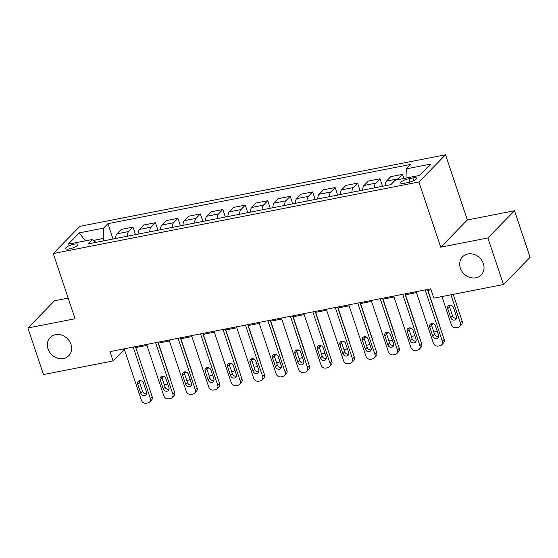 <?xml version="1.0" encoding="UTF-8"?>
<svg xmlns="http://www.w3.org/2000/svg" width="558" height="558" viewBox="0 0 558 558"><rect width="100%" height="100%" fill="white"/><g stroke="black" fill="none" stroke-linecap="round" stroke-linejoin="round"><path stroke-width="0.84" d="M70.999 344.356A13.015 11.223 44.4 0 1 68.801 355.711A13.015 11.223 44.4 0 1 57.279 358.083A13.015 11.223 44.4 0 1 48.002 348.862A13.015 11.223 44.4 0 1 50.199 337.506A13.015 11.223 44.4 0 1 61.722 335.135A13.015 11.223 44.4 0 1 70.999 344.356M483.368 263.648A13.015 11.223 44.4 0 1 481.17 274.996A13.015 11.223 44.4 0 1 469.648 277.368A13.015 11.223 44.4 0 1 460.371 268.147A13.015 11.223 44.4 0 1 462.568 256.792A13.015 11.223 44.4 0 1 474.091 254.42A13.015 11.223 44.4 0 1 483.368 263.648M69.422 248.896A6.508 1.681 -18.5 0 0 77.897 244.474A6.508 1.681 -18.5 0 0 74.033 244.188A6.508 1.681 -18.5 0 0 65.558 248.603A6.508 1.681 -18.5 0 0 69.422 248.896M68.16 298.105L54.531 300.769L27.9 327.978L43.482 374.558L113.114 360.928L124.497 349.782M445.535 154.768L79.878 226.339L53.247 253.548L418.905 181.978L445.535 154.768L467.353 219.971L440.722 247.18L487.887 237.952L514.518 210.736L467.353 219.971M514.518 210.736L530.1 257.315L503.469 284.524L487.887 237.952M503.469 284.524L433.845 298.153L430.727 288.835L109.996 351.61L113.114 360.928M412.836 177.932L408.888 178.706A6.305 1.625 -18.5 0 0 400.679 182.989A6.305 1.625 -18.5 0 0 404.424 183.268L408.379 182.494A6.305 1.625 -18.5 0 0 416.589 178.211A6.305 1.625 -18.5 0 0 412.836 177.932L413.764 180.687M405.973 178.086L406.315 168.865L410.667 164.415L107.903 223.674L113.037 239.019M406.315 168.865L430.574 164.115L419.49 175.442L395.231 180.192L390.879 184.642L88.115 243.902L92.468 239.452L68.209 244.195L79.292 232.874L103.551 228.124L107.903 223.674M27.9 327.978L75.065 318.751L53.247 253.548M440.722 247.18L418.905 181.978M135.747 347.578L146.956 345.381M158.207 343.184L169.416 340.987M180.666 338.783L191.875 336.593M203.126 334.388L214.342 332.198M225.592 329.994L236.801 327.797M248.052 325.6L259.261 323.403M270.511 321.199L281.72 319.009M292.971 316.805L304.18 314.614M315.43 312.41L326.639 310.213M337.89 308.016L349.099 305.819M360.349 303.615L371.558 301.425M382.809 299.221L394.018 297.023M405.268 294.826L416.484 292.629M427.735 290.432L431.041 289.783M103.927 240.805L103.167 238.517L93.591 240.393M123.59 348.952L123.904 349.894M397.526 179.739A8.133 3.536 -101.1 0 1 398.154 178.797L402.506 174.347L403.894 178.497M115.639 238.51A8.133 3.536 -101.1 0 1 116.95 233.837L121.302 229.387L132.985 227.106L135.503 234.625M138.098 234.116A8.133 3.536 -101.1 0 1 139.409 229.443L143.762 224.993L155.445 222.705L157.963 230.231M160.558 229.722A8.133 3.536 -101.1 0 1 161.869 225.048L166.228 220.598L177.904 218.311L180.422 225.83M183.017 225.32A8.133 3.536 -101.1 0 1 184.328 220.647L188.688 216.197L200.364 213.916L202.882 221.435M205.477 220.926A8.133 3.536 -101.1 0 1 206.795 216.253L211.147 211.803L222.823 209.515L225.341 217.041M227.936 216.532A8.133 3.536 -101.1 0 1 229.254 211.859L233.607 207.409L245.283 205.121L247.801 212.64M250.396 212.138A8.133 3.536 -101.1 0 1 251.714 207.464L256.066 203.014L267.742 200.727L270.26 208.246M272.855 207.736A8.133 3.536 -101.1 0 1 274.173 203.063L278.526 198.613L290.209 196.332L292.72 203.851M295.315 203.342A8.133 3.536 -101.1 0 1 296.633 198.669L300.985 194.219L312.668 191.931L315.179 199.457M317.781 198.948A8.133 3.536 -101.1 0 1 319.092 194.275L323.445 189.825L335.128 187.537L337.646 195.056M340.24 194.554A8.133 3.536 -101.1 0 1 341.552 189.873L345.904 185.43L357.587 183.143L360.105 190.662M362.7 190.152A8.133 3.536 -101.1 0 1 364.011 185.479L368.371 181.029L380.047 178.748L382.565 186.267M385.16 185.758A8.133 3.536 -101.1 0 1 386.471 181.085L390.83 176.635L402.506 174.347M374.376 187.872A8.133 3.536 -101.1 0 1 375.694 183.191L380.047 178.748M351.917 192.266A8.133 3.536 -101.1 0 1 353.235 187.593L357.587 183.143M329.457 196.66A8.133 3.536 -101.1 0 1 330.775 191.987L335.128 187.537M306.998 201.054A8.133 3.536 -101.1 0 1 308.309 196.381L312.668 191.931M284.538 205.456A8.133 3.536 -101.1 0 1 285.849 200.782L290.209 196.332M262.079 209.85A8.133 3.536 -101.1 0 1 263.39 205.177L267.742 200.727M239.619 214.244A8.133 3.536 -101.1 0 1 240.93 209.571L245.283 205.121M217.153 218.638A8.133 3.536 -101.1 0 1 218.471 213.965L222.823 209.515M194.693 223.04A8.133 3.536 -101.1 0 1 196.011 218.366L200.364 213.916M172.234 227.434A8.133 3.536 -101.1 0 1 173.552 222.761L177.904 218.311M149.774 231.828A8.133 3.536 -101.1 0 1 151.092 227.155L155.445 222.705M127.315 236.222A8.133 3.536 -101.1 0 1 128.633 231.549L132.985 227.106M103.551 228.124L103.167 238.517M95.941 242.367L92.468 239.452M79.292 232.874L85.332 240.847M425.147 289.93L442.341 341.301A4.066 3.508 -135.6 0 1 441.65 344.851A4.066 3.508 -135.6 0 1 439.99 345.73L438.197 346.086A4.066 3.508 -135.6 0 1 433.357 343.058L416.163 291.688M441.65 344.851L443.45 343.01A4.066 3.508 44.4 0 0 444.14 339.466L427.414 289.483M438.476 334.912A3.25 2.804 44.4 0 1 437.925 337.75A3.25 2.804 44.4 0 1 435.045 338.343A3.25 2.804 44.4 0 1 432.729 336.042L429.737 327.093A3.25 2.804 44.4 0 1 430.288 324.261A3.25 2.804 44.4 0 1 433.168 323.668A3.25 2.804 44.4 0 1 435.484 325.97L438.476 334.912M438.567 336.579A3.25 2.804 44.4 0 1 434.529 334.2L431.536 325.258A3.25 2.804 44.4 0 1 431.446 323.591M450.927 294.805L460.336 322.915A4.066 3.508 -135.6 0 1 459.646 326.465A4.066 3.508 -135.6 0 1 457.985 327.344L456.186 327.699A4.066 3.508 -135.6 0 1 451.345 324.672L441.943 296.563M453.194 294.366L462.129 321.08A4.066 3.508 44.4 0 1 461.445 324.623L459.646 326.465M449.434 305.205A3.25 2.804 -135.6 0 0 449.532 306.872L452.524 315.814A3.25 2.804 -135.6 0 0 456.563 318.193M456.472 316.526L453.48 307.584A3.25 2.804 -135.6 0 0 451.157 305.282A3.25 2.804 -135.6 0 0 448.276 305.875A3.25 2.804 -135.6 0 0 447.732 308.714L450.725 317.655A3.25 2.804 -135.6 0 0 453.04 319.957A3.25 2.804 -135.6 0 0 455.921 319.364A3.25 2.804 -135.6 0 0 456.472 316.526M402.688 294.324L419.881 345.702A4.066 3.508 -135.6 0 1 419.191 349.245A4.066 3.508 -135.6 0 1 417.53 350.131L415.738 350.48A4.066 3.508 -135.6 0 1 410.897 347.46L393.704 296.082M419.191 349.245L420.99 347.411A4.066 3.508 44.4 0 0 421.681 343.861L404.955 293.878M416.017 339.306A3.25 2.804 44.4 0 1 415.466 342.145A3.25 2.804 44.4 0 1 412.585 342.738A3.25 2.804 44.4 0 1 410.27 340.436L407.277 331.494A3.25 2.804 44.4 0 1 407.828 328.655A3.25 2.804 44.4 0 1 410.709 328.062A3.25 2.804 44.4 0 1 413.025 330.364L416.017 339.306M416.108 340.973A3.25 2.804 44.4 0 1 412.069 338.594L409.077 329.652A3.25 2.804 44.4 0 1 408.986 327.985M380.228 298.718L397.422 350.096A4.066 3.508 -135.6 0 1 396.731 353.646A4.066 3.508 -135.6 0 1 395.071 354.525L393.271 354.874A4.066 3.508 -135.6 0 1 388.438 351.854L371.244 300.476M396.731 353.646L398.531 351.805A4.066 3.508 44.4 0 0 399.221 348.255L382.495 298.279M393.557 343.707A3.25 2.804 44.4 0 1 393.006 346.546A3.25 2.804 44.4 0 1 390.126 347.139A3.25 2.804 44.4 0 1 387.81 344.83L384.818 335.888A3.25 2.804 44.4 0 1 385.362 333.049A3.25 2.804 44.4 0 1 388.249 332.456A3.25 2.804 44.4 0 1 390.565 334.765L393.557 343.707M393.648 345.374A3.25 2.804 44.4 0 1 389.61 342.989L386.617 334.047A3.25 2.804 44.4 0 1 386.527 332.387M357.769 303.12L374.955 354.49A4.066 3.508 -135.6 0 1 374.272 358.041A4.066 3.508 -135.6 0 1 372.611 358.92L370.812 359.275A4.066 3.508 -135.6 0 1 365.971 356.248L348.785 304.877M374.272 358.041L376.071 356.199A4.066 3.508 44.4 0 0 376.755 352.656L360.036 302.673M371.098 348.101A3.25 2.804 44.4 0 1 370.547 350.94A3.25 2.804 44.4 0 1 367.666 351.533A3.25 2.804 44.4 0 1 365.35 349.224L362.358 340.282A3.25 2.804 44.4 0 1 362.902 337.444A3.25 2.804 44.4 0 1 365.783 336.851A3.25 2.804 44.4 0 1 368.106 339.159L371.098 348.101M371.189 349.768A3.25 2.804 44.4 0 1 367.15 347.39L364.158 338.448A3.25 2.804 44.4 0 1 364.06 336.781M427.93 290.39L439.669 325.474A4.066 3.508 44.4 0 1 439.878 326.744M431.376 324.512A3.25 2.804 -135.6 0 0 433.454 323.773M433.817 332.08L435.526 331.745A4.066 3.508 -135.6 0 0 437.137 330.908M405.471 294.784L417.21 329.869A4.066 3.508 44.4 0 1 417.419 331.138M408.916 328.906A3.25 2.804 -135.6 0 0 410.988 328.167M411.358 336.474L413.066 336.139A4.066 3.508 -135.6 0 0 414.678 335.302M383.011 299.179L394.75 334.27A4.066 3.508 44.4 0 1 394.959 335.532M386.457 333.307A3.25 2.804 -135.6 0 0 388.528 332.561M388.898 340.868L390.607 340.533A4.066 3.508 -135.6 0 0 392.218 339.703M335.309 307.514L352.496 358.885A4.066 3.508 -135.6 0 1 351.812 362.435A4.066 3.508 -135.6 0 1 350.152 363.314L348.352 363.67A4.066 3.508 -135.6 0 1 343.512 360.642L326.325 309.272M351.812 362.435L353.612 360.594A4.066 3.508 44.4 0 0 354.295 357.05L337.576 307.067M348.638 352.496A3.25 2.804 44.4 0 1 348.087 355.334A3.25 2.804 44.4 0 1 345.207 355.927A3.25 2.804 44.4 0 1 342.884 353.626L339.892 344.684A3.25 2.804 44.4 0 1 340.443 341.845A3.25 2.804 44.4 0 1 343.323 341.252A3.25 2.804 44.4 0 1 345.646 343.554L348.638 352.496M348.729 354.163A3.25 2.804 44.4 0 1 344.684 351.784L341.691 342.842A3.25 2.804 44.4 0 1 341.601 341.175M360.552 303.58L372.291 338.664A4.066 3.508 44.4 0 1 372.5 339.934M363.997 337.702A3.25 2.804 -135.6 0 0 366.069 336.962M366.439 345.262L368.147 344.928A4.066 3.508 -135.6 0 0 369.759 344.098M312.85 311.908L330.036 363.286A4.066 3.508 -135.6 0 1 329.353 366.829A4.066 3.508 -135.6 0 1 327.692 367.715L325.893 368.064A4.066 3.508 -135.6 0 1 321.052 365.044L303.866 313.666M329.353 366.829L331.152 364.995A4.066 3.508 44.4 0 0 331.836 361.445L315.117 311.462M326.179 356.89A3.25 2.804 44.4 0 1 325.628 359.729A3.25 2.804 44.4 0 1 322.747 360.322A3.25 2.804 44.4 0 1 320.425 358.02L317.432 349.078A3.25 2.804 44.4 0 1 317.983 346.239A3.25 2.804 44.4 0 1 320.864 345.646A3.25 2.804 44.4 0 1 323.187 347.948L326.179 356.89M326.27 358.557A3.25 2.804 44.4 0 1 322.224 356.178L319.232 347.236A3.25 2.804 44.4 0 1 319.141 345.569M338.092 307.974L349.831 343.058A4.066 3.508 44.4 0 1 350.04 344.328M341.538 342.096A3.25 2.804 -135.6 0 0 343.609 341.356M343.979 349.664L345.681 349.329A4.066 3.508 -135.6 0 0 347.299 348.492M290.39 316.302L307.577 367.68A4.066 3.508 -135.6 0 1 306.893 371.23A4.066 3.508 -135.6 0 1 305.233 372.109L303.433 372.458A4.066 3.508 -135.6 0 1 298.593 369.438L281.406 318.06M306.893 371.23L308.693 369.389A4.066 3.508 44.4 0 0 309.376 365.839L292.657 315.863M303.719 361.291A3.25 2.804 44.4 0 1 303.168 364.13A3.25 2.804 44.4 0 1 300.288 364.723A3.25 2.804 44.4 0 1 297.965 362.414L294.973 353.472A3.25 2.804 44.4 0 1 295.524 350.633A3.25 2.804 44.4 0 1 298.404 350.04A3.25 2.804 44.4 0 1 300.727 352.349L303.719 361.291M303.81 362.958A3.25 2.804 44.4 0 1 299.765 360.58L296.772 351.631A3.25 2.804 44.4 0 1 296.682 349.971M267.931 320.704L285.117 372.074A4.066 3.508 -135.6 0 1 284.434 375.625A4.066 3.508 -135.6 0 1 282.773 376.504L280.974 376.859A4.066 3.508 -135.6 0 1 276.133 373.832L258.94 322.461M284.434 375.625L286.233 373.783A4.066 3.508 44.4 0 0 286.917 370.24L270.191 320.257M281.253 365.685A3.25 2.804 44.4 0 1 280.709 368.524A3.25 2.804 44.4 0 1 277.828 369.117A3.25 2.804 44.4 0 1 275.506 366.808L272.513 357.866A3.25 2.804 44.4 0 1 273.064 355.028A3.25 2.804 44.4 0 1 275.945 354.435A3.25 2.804 44.4 0 1 278.261 356.743L281.253 365.685M281.351 367.352A3.25 2.804 44.4 0 1 277.305 364.974L274.313 356.032A3.25 2.804 44.4 0 1 274.222 354.365M245.464 325.098L262.658 376.469A4.066 3.508 -135.6 0 1 261.967 380.019A4.066 3.508 -135.6 0 1 260.307 380.898L258.514 381.254A4.066 3.508 -135.6 0 1 253.674 378.233L236.48 326.855M261.967 380.019L263.767 378.185A4.066 3.508 44.4 0 0 264.457 374.634L247.731 324.651M258.793 370.08A3.25 2.804 44.4 0 1 258.249 372.918A3.25 2.804 44.4 0 1 255.369 373.511A3.25 2.804 44.4 0 1 253.046 371.21L250.054 362.268A3.25 2.804 44.4 0 1 250.605 359.429A3.25 2.804 44.4 0 1 253.485 358.836A3.25 2.804 44.4 0 1 255.801 361.138L258.793 370.08M258.884 371.747A3.25 2.804 44.4 0 1 254.846 369.368L251.853 360.426A3.25 2.804 44.4 0 1 251.763 358.759M223.005 329.492L240.198 380.87A4.066 3.508 -135.6 0 1 239.508 384.413A4.066 3.508 -135.6 0 1 237.847 385.299L236.055 385.648A4.066 3.508 -135.6 0 1 231.214 382.628L214.021 331.25M239.508 384.413L241.307 382.579A4.066 3.508 44.4 0 0 241.998 379.028L225.272 329.053M236.334 374.481A3.25 2.804 44.4 0 1 235.783 377.32A3.25 2.804 44.4 0 1 232.902 377.912A3.25 2.804 44.4 0 1 230.587 375.604L227.594 366.662A3.25 2.804 44.4 0 1 228.145 363.823A3.25 2.804 44.4 0 1 231.026 363.23A3.25 2.804 44.4 0 1 233.342 365.539L236.334 374.481M236.425 376.141A3.25 2.804 44.4 0 1 232.386 373.762L229.394 364.82A3.25 2.804 44.4 0 1 229.303 363.153M315.633 312.368L327.372 347.453A4.066 3.508 44.4 0 1 327.581 348.722M319.078 346.49A3.25 2.804 -135.6 0 0 321.15 345.751M321.513 354.058L323.221 353.723A4.066 3.508 -135.6 0 0 324.84 352.886M293.173 316.763L304.912 351.854A4.066 3.508 44.4 0 1 305.121 353.116M296.619 350.891A3.25 2.804 -135.6 0 0 298.69 350.152M299.053 358.452L300.762 358.117A4.066 3.508 -135.6 0 0 302.373 357.287M270.714 321.164L282.453 356.248A4.066 3.508 44.4 0 1 282.662 357.518M274.159 355.286A3.25 2.804 -135.6 0 0 276.231 354.546M276.594 362.846L278.303 362.512A4.066 3.508 -135.6 0 0 279.914 361.682M248.247 325.558L259.986 360.642A4.066 3.508 44.4 0 1 260.202 361.912M251.7 359.68A3.25 2.804 -135.6 0 0 253.771 358.94M254.134 367.248L255.843 366.913A4.066 3.508 -135.6 0 0 257.454 366.076M200.545 333.886L217.739 385.264A4.066 3.508 -135.6 0 1 217.048 388.814A4.066 3.508 -135.6 0 1 215.388 389.693L213.595 390.042A4.066 3.508 -135.6 0 1 208.755 387.022L191.561 335.644M217.048 388.814L218.848 386.973A4.066 3.508 44.4 0 0 219.538 383.423L202.812 333.447M213.874 378.875A3.25 2.804 44.4 0 1 213.323 381.714A3.25 2.804 44.4 0 1 210.443 382.307A3.25 2.804 44.4 0 1 208.127 379.998L205.135 371.056A3.25 2.804 44.4 0 1 205.686 368.217A3.25 2.804 44.4 0 1 208.566 367.624A3.25 2.804 44.4 0 1 210.882 369.933L213.874 378.875M213.965 380.542A3.25 2.804 44.4 0 1 209.927 378.164L206.934 369.222A3.25 2.804 44.4 0 1 206.844 367.555M225.788 329.952L237.527 365.037A4.066 3.508 44.4 0 1 237.736 366.306M229.233 364.074A3.25 2.804 -135.6 0 0 231.312 363.335M231.675 371.642L233.384 371.307A4.066 3.508 -135.6 0 0 234.995 370.47M178.086 338.288L195.279 389.658A4.066 3.508 -135.6 0 1 194.589 393.209A4.066 3.508 -135.6 0 1 192.929 394.087L191.129 394.443A4.066 3.508 -135.6 0 1 186.295 391.416L169.102 340.045M194.589 393.209L196.388 391.367A4.066 3.508 44.4 0 0 197.079 387.824L180.353 337.841M191.415 383.269A3.25 2.804 44.4 0 1 190.864 386.108A3.25 2.804 44.4 0 1 187.983 386.701A3.25 2.804 44.4 0 1 185.668 384.392L182.675 375.45A3.25 2.804 44.4 0 1 183.219 372.611A3.25 2.804 44.4 0 1 186.107 372.019A3.25 2.804 44.4 0 1 188.423 374.327L191.415 383.269M191.506 384.936A3.25 2.804 44.4 0 1 187.467 382.558L184.475 373.616A3.25 2.804 44.4 0 1 184.384 371.949M203.328 334.354L215.067 369.438A4.066 3.508 44.4 0 1 215.276 370.7M206.774 368.475A3.25 2.804 -135.6 0 0 208.845 367.736M209.215 376.036L210.924 375.701A4.066 3.508 -135.6 0 0 212.535 374.871M155.626 342.682L172.813 394.06A4.066 3.508 -135.6 0 1 172.129 397.603A4.066 3.508 -135.6 0 1 170.469 398.489L168.669 398.837A4.066 3.508 -135.6 0 1 163.829 395.817L146.642 344.439M172.129 397.603L173.929 395.768A4.066 3.508 44.4 0 0 174.612 392.218L157.893 342.235M168.955 387.664A3.25 2.804 44.4 0 1 168.404 390.502A3.25 2.804 44.4 0 1 165.524 391.095A3.25 2.804 44.4 0 1 163.208 388.793L160.216 379.852A3.25 2.804 44.4 0 1 160.76 377.013A3.25 2.804 44.4 0 1 163.64 376.42A3.25 2.804 44.4 0 1 165.963 378.722L168.955 387.664M169.046 389.331A3.25 2.804 44.4 0 1 165.008 386.952L162.015 378.01A3.25 2.804 44.4 0 1 161.918 376.343M133.167 347.076L150.353 398.454A4.066 3.508 -135.6 0 1 149.67 401.997A4.066 3.508 -135.6 0 1 148.01 402.883L146.21 403.232A4.066 3.508 -135.6 0 1 141.369 400.212L124.183 348.834M149.67 401.997L151.469 400.163A4.066 3.508 44.4 0 0 152.153 396.612L135.434 346.637M146.496 392.065A3.25 2.804 44.4 0 1 145.945 394.904A3.25 2.804 44.4 0 1 143.064 395.496A3.25 2.804 44.4 0 1 140.742 393.188L137.749 384.246A3.25 2.804 44.4 0 1 138.3 381.407A3.25 2.804 44.4 0 1 141.181 380.814A3.25 2.804 44.4 0 1 143.504 383.123L146.496 392.065M146.587 393.725A3.25 2.804 44.4 0 1 142.541 391.346L139.549 382.404A3.25 2.804 44.4 0 1 139.458 380.744M180.869 338.748L192.608 373.832A4.066 3.508 44.4 0 1 192.817 375.102M184.314 372.87A3.25 2.804 -135.6 0 0 186.386 372.13M186.756 380.43L188.464 380.103A4.066 3.508 -135.6 0 0 190.076 379.266M158.409 343.142L170.148 378.226A4.066 3.508 44.4 0 1 170.357 379.496M161.855 377.264A3.25 2.804 -135.6 0 0 163.926 376.524M164.296 384.832L166.005 384.497A4.066 3.508 -135.6 0 0 167.616 383.66M386.471 181.085L398.154 178.797M364.011 185.479L375.694 183.191M341.552 189.873L353.235 187.593M319.092 194.275L330.775 191.987M296.633 198.669L308.309 196.381M274.173 203.063L285.849 200.782M251.714 207.464L263.39 205.177M229.254 211.859L240.93 209.571M206.795 216.253L218.471 213.965M184.328 220.647L196.011 218.366M161.869 225.048L173.552 222.761M139.409 229.443L151.092 227.155M116.95 233.837L128.633 231.549M410.018 182.096L408.888 178.706M444.14 339.466L442.341 341.301M432.729 336.042L434.529 334.2M429.737 327.093L431.536 325.258M460.336 322.915L462.129 321.08M452.524 315.814L450.725 317.655M449.532 306.872L447.732 308.714M421.681 343.861L419.881 345.702M410.27 340.436L412.069 338.594M407.277 331.494L409.077 329.652M399.221 348.255L397.422 350.096M387.81 344.83L389.61 342.989M384.818 335.888L386.617 334.047M376.755 352.656L374.955 354.49M365.35 349.224L367.15 347.39M362.358 340.282L364.158 338.448M354.295 357.05L352.496 358.885M342.884 353.626L344.684 351.784M339.892 344.684L341.691 342.842M331.836 361.445L330.036 363.286M320.425 358.02L322.224 356.178M317.432 349.078L319.232 347.236M309.376 365.839L307.577 367.68M297.965 362.414L299.765 360.58M294.973 353.472L296.772 351.631M286.917 370.24L285.117 372.074M275.506 366.808L277.305 364.974M272.513 357.866L274.313 356.032M264.457 374.634L262.658 376.469M253.046 371.21L254.846 369.368M250.054 362.268L251.853 360.426M241.998 379.028L240.198 380.87M230.587 375.604L232.386 373.762M227.594 366.662L229.394 364.82M219.538 383.423L217.739 385.264M208.127 379.998L209.927 378.164M205.135 371.056L206.934 369.222M197.079 387.824L195.279 389.658M185.668 384.392L187.467 382.558M182.675 375.45L184.475 373.616M174.612 392.218L172.813 394.06M163.208 388.793L165.008 386.952M160.216 379.852L162.015 378.01M152.153 396.612L150.353 398.454M140.742 393.188L142.541 391.346M137.749 384.246L139.549 382.404"/></g></svg>

